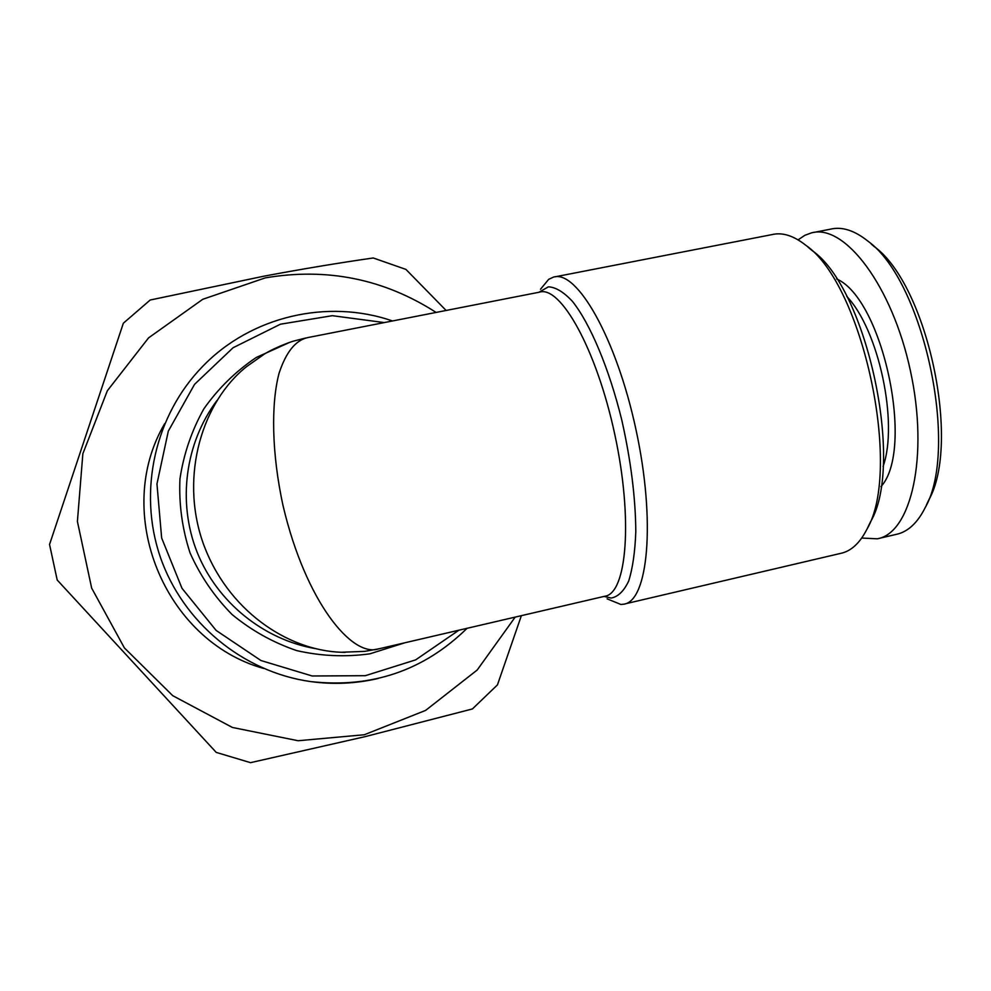 <?xml version="1.0" encoding="UTF-8"?>
<svg xmlns="http://www.w3.org/2000/svg" width="991" height="991" viewBox="0 0 991 991"><rect width="100%" height="100%" fill="white"/><g stroke="black" fill="none" stroke-linecap="round" stroke-linejoin="round"><path stroke-width="1.49" d="M521.377 615.659L497.445 684.892L472.41 708.949L365.258 736.61L250.537 762.661L216.236 752.404L57.193 580.008L49.55 544.468L123.342 323.227L150.198 300.013L264.659 276.031C302.49 268.957 338.687 262.937 373.248 257.97L405.926 269.403L446.123 310.468M515.196 617.096L477.179 670.04L425.597 710.411L364.304 734.752L298.105 740.735L232.389 727.456L172.756 695.694L124.408 647.916L91.655 588.109L77.409 521.439L82.86 453.705L107.35 390.751L148.576 337.869L202.759 299.294L265.241 277.889C326.98 267.421 383.926 278.929 436.09 312.425M883.068 466.526C898.651 422.996 878.769 329.805 846.772 296.433M880.925 486.655C915.04 449.679 882.857 298.725 836.602 278.929M861.724 538.051L877.27 538.807C911.051 533.393 929.075 456.591 910.469 371.068C892.259 285.458 844.369 223.396 811.456 232.885L804.903 235.288L798.077 239.847M878.497 538.522L896.248 534.384C907.83 531.919 917.48 522.988 925.222 507.59C959.449 448.031 923.439 280.651 867.905 241.135C854.552 230.445 842.115 226.444 830.594 229.144L813.698 232.451M926.424 505.001L928.629 500.282C961.344 443.15 927.192 284.392 874.025 246.425L871.225 244.009M867.546 527.943L870.519 521.823C904.783 464.519 866.815 288.009 812.174 250.612L808.086 247.193M263.581 668.442C164.134 640.768 112.256 512.743 164.679 423.653M378.872 648.832L604.795 596.248C626.795 593.547 633.237 519.606 614.792 434.454C596.594 349.241 560.435 285.036 539.377 292.184L307.891 337.559C295.702 340.124 286.126 351.954 279.128 373.05C270.977 403.374 271.534 453.184 283.141 506.079C305.761 602.033 352.375 658.247 378.859 648.783M345.116 652.4L341.932 652.301M378.934 648.808L364.663 651.372L341.152 652.264C287.378 650.43 226.989 610.084 202.969 542.696C179.297 474.862 203.031 401.033 246.672 366.559L264.597 353.911C273.689 348.312 288.79 342.378 293.72 341.065L305.55 338.042M540.504 289.248L548.667 279.338L553.412 277.146C576.675 269.218 616.39 337.906 636.024 429.846C655.931 521.724 648.102 601.252 623.76 604.188L620.874 604.46L607.099 598.837M624.677 603.965L840.653 553.387C851.021 551.219 859.754 543.217 866.852 529.367C902.615 469.808 862.653 283.996 805.72 245.211C793.593 235.66 782.382 232.129 772.076 234.594L555.059 276.823M384.273 322.583L332.332 315.683L280.441 324.206L233.108 347.717L194.533 384.372L168.309 431.147L156.962 483.918L161.644 537.952L181.997 588.32L216.149 630.437L260.918 660.514L312.19 675.986L365.307 675.689L415.638 659.882L458.895 630.202M378.166 678.463C355.918 683.679 333.36 684.707 310.505 681.56C243.018 672.071 182.728 622.509 160.208 556.744C137.749 490.966 155.116 414.994 202.721 366.36C251.169 316.079 327.885 298.526 392.523 320.973M216.942 400.525C185.168 442.94 177.24 502.028 197.085 552.111C217.079 602.132 263.408 639.604 315.572 648.659M404.786 642.8L369.903 653.812C345.425 657.206 321.022 656.129 296.718 650.604C273.058 642.54 251.491 630.511 232.043 614.494C214.329 596.508 200.318 575.944 190.012 552.817C182.183 528.736 178.826 504.085 179.953 478.876C183.694 453.952 191.684 430.59 203.898 408.775C218.293 388.41 235.747 371.315 256.248 357.491L289.62 342.39M538.968 292.258L548.357 286.833C555.654 287.155 563.668 291.986 572.414 301.338C590.24 323.685 609.093 368.355 621.877 420.444C630.92 460.865 635.565 497.928 635.801 531.647C635.045 551.937 632.667 568.388 628.69 581.023C623.909 591.131 618.062 596.805 611.137 598.056L604.076 596.409M310.505 681.56C371.613 688.398 423.814 670.647 467.083 628.294"/></g></svg>
